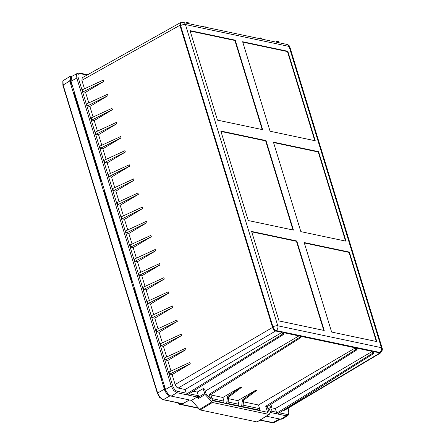 <?xml version="1.0" encoding="UTF-8"?>
<svg xmlns="http://www.w3.org/2000/svg" width="445" height="445" viewBox="0 0 445 445"><rect width="100%" height="100%" fill="white"/><g stroke="black" fill="none" stroke-linecap="round" stroke-linejoin="round"><path stroke-width="0.67" d="M226.633 403.659L227.462 396.807L240.812 387.061L222.85 397.48L223.969 401.134L223.457 402.558L222.917 402.875M240.812 387.061L241.668 387.239L228.702 397.068L227.946 403.938M227.846 398.536L237.797 400.639L238.915 404.288L238.403 405.712L237.864 406.035M237.797 400.639L255.758 390.215L242.408 399.96L241.579 406.819M255.758 390.215L256.615 390.399L243.649 400.227L242.892 407.097M270.933 404.277L272.017 408.638L269.431 414.178L268.93 414.412L212.432 402.48L205.134 394.509L203.087 388.652L204.589 388.969L206.074 393.819L210.613 398.981L209.183 394.32L210.741 394.648L212.593 400.695L267.584 412.309L265.726 406.257L355.917 349.475L355.416 347.851L258.484 405.006L259.602 408.66L259.101 410.084L258.567 410.407M277.541 413.956L373.95 353.397L372.788 353.152L372.248 351.405L356.584 348.096L357.085 349.726L267.278 406.585L265.726 406.257M357.085 349.726L355.917 349.475M267.278 406.585L268.708 411.252L270.493 407.425L269.759 405.017M267.968 408.833L270.493 407.425M272.034 407.87L275.316 408.56L276.434 412.215L275.933 413.639L372.788 353.152M372.248 351.405L275.316 408.56M269.431 414.178L257.377 421.699M270.243 412.437L286.291 415.825L280.734 419.24L266.333 416.203M287.976 408.249L288.588 410.262A5.412 2.742 -120.1 0 1 288.677 413.472A5.412 2.742 -120.1 0 1 286.786 414.401A1.085 0.851 101.9 0 1 286.291 415.825L287.809 415.619L282.252 419.04L280.734 419.24M77.541 73.269L71.751 76.418L71.022 81.224L165.523 389.481L171.236 386.104A1.085 0.389 -17 0 1 172.688 385.782L78.259 77.764A5.412 2.742 -120.1 0 1 78.175 74.549A5.412 2.742 -120.1 0 1 80.061 73.625A1.085 0.851 -78.1 0 0 79.477 73.03L77.541 73.269L76.801 74.031A6.497 3.243 61.5 0 0 76.712 74.22A6.497 3.243 61.5 0 0 76.646 74.393L76.807 78.081L171.236 386.104L173.433 390.176A6.497 3.165 59.4 0 0 173.656 390.443A6.497 3.165 59.4 0 0 173.845 390.66L176.96 392.735L185.732 394.587L282.581 334.1L282.047 332.354L185.109 389.509L186.227 393.163L185.732 394.587L187.312 394.921L283.743 334.345L282.581 334.1M165.523 389.481C166.831 393.069 168.733 395.277 171.242 396.117L170.029 395.861C167.949 395.238 166.196 393.452 164.778 390.493L69.731 80.962L70.382 76.19L72.357 76.089M172.098 374.618L169.679 374.106L169.022 371.976L189.854 362.38L190.271 363.749L172.098 374.618L175.13 384.508C175.836 386.416 176.849 387.595 178.184 388.046L185.109 389.509M282.047 332.354L275.605 330.991C274.259 330.557 273.241 329.378 272.551 327.453L179.913 25.287L180.292 22.728L181.477 22.723M167.771 360.5L165.351 359.988L185.943 349.636L167.771 360.5L171.008 371.063M185.943 349.636L185.526 348.268L164.7 357.863L165.351 359.988M163.448 346.388L161.023 345.876L181.616 335.519L163.448 346.388L166.686 356.951M181.616 335.519L181.198 334.156L160.372 343.751L161.023 345.876M159.121 332.276L156.696 331.764L177.288 321.407L159.121 332.276L162.358 342.834M177.288 321.407L176.871 320.038L156.045 329.634L156.696 331.764M154.793 318.158L152.368 317.647L172.966 307.295L154.793 318.158L158.031 328.722M172.966 307.295L172.543 305.926L151.717 315.522L152.368 317.647M150.466 304.046L148.04 303.534L168.638 293.177L150.466 304.046L153.703 314.604M168.638 293.177L168.216 291.809L147.39 301.41L148.04 303.534M146.138 289.929L143.713 289.417L164.311 279.065L146.138 289.929L149.375 300.492M164.311 279.065L163.888 277.697L143.062 287.292L143.713 289.417M141.81 275.817L139.391 275.305L159.983 264.953L141.81 275.817L145.048 286.38M159.983 264.953L159.56 263.585L138.734 273.18L139.391 275.305M137.483 261.704L135.063 261.193L155.655 250.835L137.483 261.704L140.72 272.262M155.655 250.835L155.238 249.467L134.407 259.062L135.063 261.193M133.155 247.587L130.735 247.075L151.328 236.723L133.155 247.587L136.393 258.15M151.328 236.723L150.911 235.355L130.085 244.95L130.735 247.075M128.828 233.475L126.408 232.963L147 222.611L128.828 233.475L132.07 244.038M147 222.611L146.583 221.243L125.757 230.838L126.408 232.963M124.505 219.363L122.08 218.851L142.673 208.494L124.505 219.363L127.743 229.92M142.673 208.494L142.255 207.125L121.429 216.721L122.08 218.851M120.178 205.245L117.753 204.733L138.345 194.382L120.178 205.245L123.415 215.808M138.345 194.382L137.928 193.013L117.102 202.609L117.753 204.733M115.85 191.133L113.425 190.621L134.023 180.264L115.85 191.133L119.088 201.696M134.023 180.264L133.6 178.901L112.774 188.496L113.425 190.621M111.523 177.021L109.097 176.509L129.695 166.152L111.523 177.021L114.76 187.579M129.695 166.152L129.273 164.784L108.447 174.379L109.097 176.509M107.195 162.903L104.775 162.392L125.368 152.04L107.195 162.903L110.432 173.467M125.368 152.04L124.945 150.671L104.119 160.267L104.775 162.392M102.867 148.791L100.448 148.28L121.04 137.922L102.867 148.791L106.105 159.349M121.04 137.922L120.623 136.554L99.791 146.155L100.448 148.28M98.54 134.674L96.12 134.162L116.712 123.81L98.54 134.674L101.777 145.237M116.712 123.81L116.295 122.442L95.469 132.037L96.12 134.162M94.212 120.562L91.792 120.05L112.385 109.698L94.212 120.562L97.455 131.125M112.385 109.698L111.968 108.33L91.142 117.925L91.792 120.05M89.89 106.45L87.465 105.938L108.057 95.58L89.89 106.45L93.127 117.007M108.057 95.58L107.64 94.212L86.814 103.807L87.465 105.938M85.562 92.332L83.137 91.82L103.73 81.468L85.562 92.332L88.8 102.895M103.73 81.468L103.312 80.1L82.486 89.695L83.137 91.82M180.292 22.728L82.253 77.753L81.874 80.317L84.472 88.783M190.271 363.749L169.679 374.106M185.554 23.006L186.978 22.25L187.323 23.379M188.491 23.624L188.14 22.495L186.978 22.25M202.564 26.6L203.843 25.921L204.155 26.934M205.317 27.178L205.012 26.172L203.843 25.921M259.107 38.543L260.386 37.864L260.698 38.876M261.86 39.121L261.554 38.114L260.386 37.864M275.761 42.058L277.185 41.302L277.53 42.431M278.692 42.675L278.348 41.546L277.185 41.302M283.409 410.273L284.616 410.257L380.653 352.907L381.204 351.856M373.95 353.397L373.416 351.65L380.653 352.907M242.792 401.69L258.484 405.006M355.416 347.851L300.041 336.153L300.542 337.783L299.374 337.538L298.879 335.908L205.245 391.116M210.83 394.943L222.85 397.48M203.087 388.652L197.207 392.062L198.492 396.25L197.953 395.638L197.191 397.007L191.467 400.389L171.242 396.117L176.96 392.735L177.455 391.311A5.412 2.742 -120.1 0 1 174.696 389.403A5.412 2.742 -120.1 0 1 172.688 385.782M187.339 394.904L197.191 397.007L198.487 398.47L198.492 396.25M193.208 391.216L197.207 392.062M298.879 335.908L283.209 332.599L283.743 334.345M209.183 394.32L299.374 337.538M210.741 394.648L300.542 337.783M272.635 327.047C273.358 329.039 274.42 330.268 275.811 330.73L276.128 330.54A3.61 1.758 -120.6 0 1 272.952 326.858A3.61 1.29 -17 0 1 277.786 325.79A3.61 2.831 101.9 0 1 276.128 330.54L379.757 352.429A3.61 2.831 -78.1 0 0 381.415 347.673A3.61 1.29 -17 0 1 382.177 348.179L289.823 46.931A3.61 1.29 163 0 0 289.061 46.43A3.61 2.831 -78.1 0 0 287.12 44.456L183.49 22.567A3.61 2.831 101.9 0 1 185.437 24.542A3.61 1.29 163 0 0 180.598 25.61A3.61 1.802 -118.5 0 1 181.02 22.929L180.681 23.112L180.275 25.788L180.598 25.61L272.952 326.858L272.635 327.047L180.275 25.788M379.446 352.618L380.614 352.307A3.61 1.858 -121.6 0 1 379.757 352.429L275.811 330.73M287.815 51.275L315.249 140.776L270.07 131.236L242.631 41.73L287.815 51.275L287.476 51.587L314.787 140.676M251.603 231.439L296.782 240.984L324.221 330.485L279.037 320.945L251.603 231.439M265.999 140.576L293.439 230.076L248.254 220.536L220.82 131.03L265.999 140.576L265.659 140.887L220.942 131.447M235.216 40.161L262.656 129.667L217.477 120.128L190.037 30.622L235.216 40.161L234.877 40.478L190.16 31.033M304.196 242.553L349.375 252.093L376.815 341.599L331.636 332.053L304.196 242.553M346.032 241.184L300.853 231.645L273.414 142.139L318.592 151.684L346.032 241.184M242.759 42.142L287.476 51.587M323.754 330.39L296.442 241.301L251.725 231.856M296.442 241.301L296.782 240.984M292.971 229.982L265.659 140.887M262.188 129.567L234.877 40.478M304.324 242.964L349.041 252.41L349.375 252.093M349.041 252.41L376.353 341.499M273.541 142.556L318.258 151.995L345.57 241.09M318.258 151.995L318.592 151.684M191.467 400.389L200.167 409.951L212.432 402.48M256.876 421.927L200.167 409.951M181.871 403.365L182.6 403.698L182.839 403.148L182.6 403.698L163.337 399.643L170.029 395.861M71.089 77.052L70.393 81.101L71.389 84.333L72.012 84.461M74.437 92.371L73.814 92.237L73.864 92.76L82.497 120.545L83.115 120.673M83.349 121.446L82.731 121.318L92.321 152.574L92.933 152.702M93.172 153.475L92.56 153.347L101.343 181.977L101.944 182.1M104.369 190.009L103.768 189.882L103.819 190.404L112.646 218.829L113.247 218.957M113.481 219.73L112.885 219.602L122.475 250.863L123.065 250.986M123.304 251.759L122.714 251.636L131.592 280.584L132.176 280.706M134.601 288.616L134.017 288.493L134.073 289.011L142.801 317.118L143.373 317.241M143.613 318.014L143.04 317.891L152.629 349.153L153.197 349.269M153.43 350.043L152.863 349.926L161.546 378.228L162.108 378.345M164.533 386.254L163.971 386.132L164.027 386.655L164.962 389.364L168.238 394.164M279.588 418.951L272.713 422.694L274.148 422.539L280.35 419.162M189.537 399.983L182.756 403.687A0.723 0.723 0 0 1 182.261 403.76L163.004 399.699L159.66 397.43L157.374 393.308L62.89 85.323L62.823 81.391L63.78 80.256L63.023 81.168L63.129 85.023L69.731 80.962M63.129 85.023L157.741 393.402L160.028 397.357L162.614 399.304M198.097 407.926L179.747 404.06L180.648 403.543M153.597 350.582L153.202 350.821M143.774 318.548L143.373 318.787M123.46 252.282L123.048 252.532M113.642 220.247L113.219 220.498M93.328 153.987L92.894 154.243M83.504 121.947L83.07 122.214M179.402 403.153L179.107 403.326L179.747 404.06L179.151 404.188L178.317 402.925M164.8 387.128L164.411 387.361M134.863 289.473L134.457 289.717M104.631 190.855L104.202 191.105M74.693 93.2L74.248 93.461M179.029 403.075L178.729 403.476M180.67 403.42L180.564 404.182L181.593 403.615M212.449 400.233L223.457 402.558M223.969 401.134L211.948 398.592M228.546 395.789L229.754 396.044M227.462 396.807L228.702 397.068M238.915 404.288L227.339 401.846M227.723 403.459L238.403 405.712M243.493 398.943L244.7 399.198M242.408 399.96L243.649 400.227M286.786 414.401L279.338 412.827M288.588 410.262L288.861 414.373L287.809 415.619M80.061 73.625L87.003 75.088M79.477 73.03L87.609 74.749M78.259 77.764L76.807 78.081L71.022 81.224M186.227 393.163L177.455 391.311M178.184 388.046L275.605 330.991M272.551 327.453L175.13 384.508M81.874 80.317L179.913 25.287M379.858 353.013L283.815 410.357M276.434 412.215L270.894 411.041M242.67 406.613L259.101 410.084M259.602 408.66L242.286 405M204.583 393.525L198.576 397.101M197.953 395.638L189.136 393.775M198.487 398.47L205.134 394.509M381.415 347.673L277.786 325.79L185.437 24.542L289.061 46.43L381.415 347.673M211.714 401.991L199.449 409.461M271.984 422.355L260.164 420.047M157.619 393.013L157.524 393.408L157.619 393.013L164.305 389.23M189.459 399.955L182.6 403.698M164.027 386.655L165.19 386.9M134.073 289.011L135.23 289.256M103.819 190.404L104.981 190.649M73.864 92.76L75.027 93.005M70.85 82.392L71.3 82.136M165.557 389.598L165.178 389.814M70.26 78.531L70.683 78.27M164.839 387.256L164.444 387.473M134.902 289.6L134.49 289.834M104.67 190.983L104.241 191.222M74.732 93.328L74.282 93.578M269.269 414.367L257.216 421.882M288.126 408.16L288.816 410.412M380.614 352.307A3.61 3.61 0 0 0 382.177 348.179M183.49 22.567A3.61 3.61 0 0 0 181.02 22.929M289.823 46.931A3.61 3.61 0 0 0 287.12 44.456M63.78 80.256L70.382 76.19M164.105 386.36L165.039 389.414L167.96 393.858M162.058 378.178L161.563 378.072M152.941 349.976L161.568 378.105M143.112 317.941L152.691 349.164M134.151 288.716L142.867 317.129M132.126 280.539L131.609 280.433M122.787 251.686L131.614 280.461M112.963 219.652L122.542 250.874M103.896 190.104L112.713 218.845M101.354 181.821L101.894 181.933M101.365 181.849L92.638 153.397M92.388 152.59L82.809 121.368M82.559 120.556L73.942 92.465M71.4 84.177L71.962 84.294M71.411 84.205L70.471 81.151C69.987 79.243 70.121 78.059 70.866 77.591M260.008 420.141L272.373 422.75L274.153 422.533M198.375 408.243L179.151 404.188M70.694 79.733L70.215 80.005"/></g></svg>
